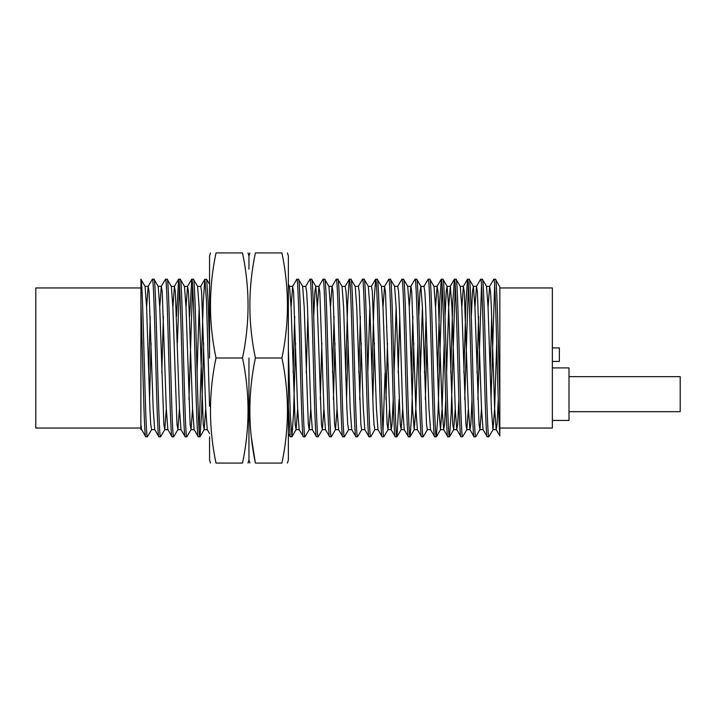<?xml version="1.0" encoding="UTF-8"?>
<svg xmlns="http://www.w3.org/2000/svg" width="716" height="716" viewBox="0 0 716 716"><rect width="100%" height="100%" fill="white"/><g stroke="black" fill="none" stroke-linecap="round" stroke-linejoin="round"><path stroke-width="1.07" d="M288.36 406.258L290.168 436.724L288.36 433.592L288.36 436.796L288.36 279.204L288.36 284.359L289.533 286.391L291.072 307.307L295.18 424.23L296.102 429.609L297.641 408.693M288.36 446.856L288.36 460.03L287.429 463.064M288.36 358L288.36 460.03L288.36 358M287.429 252.936L288.36 255.97L288.36 279.204M209.555 358L209.555 255.97L209.555 358M210.486 252.936L209.555 255.97L209.555 279.204M209.555 436.796L209.555 460.03L210.486 463.064M281.925 358L255.388 358C248.04 322.979 248.04 287.957 255.388 252.936C248.04 252.936 248.04 252.936 255.388 252.936C248.04 252.936 248.04 252.936 255.388 252.936L281.925 252.936C289.273 252.936 289.273 252.936 281.925 252.936C289.273 252.936 289.273 252.936 281.925 252.936C289.273 287.957 289.273 322.979 281.925 358C289.273 393.021 289.273 428.043 281.925 463.064C289.273 463.064 289.273 463.064 281.925 463.064C289.273 463.064 289.273 463.064 281.925 463.064L255.388 463.064L251.253 436.796M242.518 358C249.875 393.021 249.875 428.043 242.518 463.064L215.99 463.064C208.642 463.064 208.642 463.064 215.99 463.064C208.642 463.064 208.642 463.064 215.99 463.064C208.642 428.043 208.642 393.021 215.99 358C208.642 322.979 208.642 287.957 215.99 252.936C208.642 252.936 208.642 252.936 215.99 252.936C208.642 252.936 208.642 252.936 215.99 252.936L242.518 252.936C249.875 252.936 249.875 252.936 242.518 252.936C249.875 252.936 249.875 252.936 242.518 252.936C249.875 287.957 249.875 322.979 242.518 358L215.99 358M255.388 463.064C248.04 463.064 248.04 463.064 255.388 463.064C248.04 463.064 248.04 463.064 255.388 463.064C248.04 428.043 248.04 393.021 255.388 358M242.518 463.064C249.875 463.064 249.875 463.064 242.518 463.064C249.875 463.064 249.875 463.064 242.518 463.064M248.953 358L248.953 460.03L248.953 358M248.953 446.856L248.953 436.796M248.953 269.144L248.953 255.97L249.893 252.936M495.463 279.204L499.84 286.955L499.84 397.192C498.354 347.761 496.922 276.636 495.463 279.204L493.816 279.204C494.908 278.094 496.009 315.917 497.101 358C498.023 392.601 498.9 425.438 499.84 434.048L499.84 397.192M482.324 279.204L480.687 279.204C482.87 274.335 485.063 441.665 487.256 436.796L488.894 436.796C486.701 441.665 484.517 274.335 482.324 279.204L486.531 286.391L488.07 307.307L491.355 408.693L493.002 429.69L494.64 408.693L496.716 343.071M474.941 307.307L476.48 286.391L477.402 291.77L481.51 408.693L483.049 429.609L487.256 436.796M469.195 279.204L467.548 279.204C469.741 274.335 471.933 441.665 474.117 436.796L475.764 436.796C473.571 441.665 471.379 274.335 469.195 279.204L473.392 286.391L474.941 307.307L479.04 424.23L479.962 429.609L481.51 408.693M461.811 307.307L463.35 286.391L464.272 291.77L468.371 408.693L469.92 429.609L474.117 436.796M456.065 279.204L454.418 279.204C456.611 274.335 458.795 441.665 460.988 436.796L462.625 436.796C460.442 441.665 458.249 274.335 456.065 279.204L460.263 286.391L461.811 307.307L465.91 424.23L466.832 429.609L468.371 408.693M446.605 372.929L448.672 307.307L450.319 286.31L451.957 307.307L455.242 408.693L456.781 429.609L460.988 436.796M442.927 279.204L441.289 279.204C443.473 274.335 445.665 441.665 447.849 436.796L449.496 436.796C447.303 441.665 445.119 274.335 442.927 279.204L447.133 286.391L448.672 307.307L452.78 424.23L453.693 429.609L455.242 408.693M435.543 307.307L437.082 286.391L438.004 291.77L442.103 408.693L443.651 429.609L447.849 436.796M429.797 279.204L428.15 279.204C430.343 274.335 432.536 441.665 434.719 436.796L436.357 436.796C434.173 441.665 431.981 274.335 429.797 279.204L433.994 286.391L435.543 307.307L438.827 408.693L440.465 429.69L442.103 408.693L444.18 343.071M428.15 279.204L423.953 286.391L424.865 291.77L425.689 307.307L428.974 408.693L430.522 429.609L434.719 436.796M416.658 279.204L415.02 279.204C417.204 274.335 419.397 441.665 421.59 436.796L423.228 436.796C421.044 441.665 418.851 274.335 416.658 279.204L420.865 286.391L422.404 307.307L426.512 424.23L427.336 429.69L430.611 429.69M407.637 286.31L410.912 286.31L411.736 291.77L415.844 408.693L417.383 429.609L421.59 436.796M403.529 279.204L401.891 279.204C404.075 274.335 406.267 441.665 408.451 436.796L410.098 436.796C407.905 441.665 405.712 274.335 403.529 279.204L407.726 286.391L409.275 307.307L412.559 408.693L414.197 429.69L415.844 408.693L417.911 343.071M401.891 279.204L397.684 286.391L398.606 291.77L399.421 307.307L402.705 408.693L404.254 429.609L408.451 436.796M390.399 279.204L388.752 279.204C390.945 274.335 393.129 441.665 395.322 436.796L396.959 436.796C394.776 441.665 392.583 274.335 390.399 279.204L394.597 286.391L396.145 307.307L400.244 424.23L401.166 429.609L402.705 408.693M383.006 307.307L384.555 286.391L385.468 291.77L389.576 408.693L391.115 429.609L395.322 436.796M377.26 279.204L375.623 279.204C377.806 274.335 379.999 441.665 382.183 436.796L383.83 436.796C381.637 441.665 379.453 274.335 377.26 279.204L381.467 286.391L383.006 307.307L387.114 424.23L388.027 429.609L389.576 408.693M368.23 286.31L371.515 286.31L372.338 291.77L376.437 408.693L377.985 429.609L382.183 436.796M364.131 279.204L368.328 286.391L369.877 307.307L373.161 408.693L373.976 424.23L374.898 429.609L370.781 436.724L369.053 436.796C366.869 441.665 364.677 274.335 362.484 279.204L364.131 279.204C366.315 274.335 368.507 441.665 370.691 436.796M355.1 286.31L358.385 286.31L359.208 291.77L363.307 408.693L364.856 429.609L369.053 436.796M350.992 279.204L349.354 279.204C351.538 274.335 353.731 441.665 355.924 436.796L357.561 436.796C355.378 441.665 353.185 274.335 350.992 279.204L355.199 286.391L356.738 307.307L360.846 424.23L361.67 429.69L364.945 429.69M345.685 372.929L347.716 302.277L349.265 279.276L345.157 286.391L346.07 291.77L346.893 307.307L350.178 408.693L351.717 429.609L355.924 436.796M337.863 279.204L342.06 286.391L343.608 307.307L346.893 408.693L347.716 424.23L348.629 429.609L344.521 436.724L342.785 436.796C340.601 441.665 338.408 274.335 336.225 279.204L337.863 279.204C340.055 274.335 342.239 441.665 344.432 436.796M328.832 286.31L332.117 286.31L332.94 291.77L337.039 408.693L338.587 429.609L342.785 436.796M324.733 279.204L323.086 279.204C325.279 274.335 327.463 441.665 329.655 436.796L331.293 436.796C329.109 441.665 326.917 274.335 324.733 279.204L328.93 286.391L330.479 307.307L334.578 424.23L335.5 429.609L337.039 408.693M317.34 307.307L318.889 286.391L319.801 291.77L323.909 408.693L325.449 429.609L329.655 436.796M311.594 279.204L309.956 279.204C312.14 274.335 314.333 441.665 316.517 436.796L318.164 436.796C315.971 441.665 313.787 274.335 311.594 279.204L315.801 286.391L317.34 307.307L321.448 424.23L322.361 429.609L323.909 408.693M309.956 279.204L305.75 286.391L306.672 291.77L307.495 307.307L310.78 408.693L312.319 429.609L316.517 436.796M298.465 279.204L296.818 279.204C299.011 274.335 301.203 441.665 303.387 436.796L305.034 436.796C302.841 441.665 300.648 274.335 298.465 279.204L302.662 286.391L304.21 307.307L308.31 424.23L309.231 429.609L310.78 408.693M291.072 307.307L292.62 286.391L293.542 291.77L297.641 408.693L299.19 429.609L303.387 436.796M288.36 348.074L290.257 413.723L291.895 436.796L290.168 436.724M199.146 430.799L203.246 302.277L204.803 279.276L206.62 279.276L208.177 302.277L209.555 348.074M204.892 279.204L206.53 302.277L209.555 406.258M193.401 279.204L191.754 279.204C193.946 274.335 196.13 441.665 198.323 436.796L199.961 436.796C197.777 441.665 195.584 274.335 193.401 279.204L197.598 286.391L199.146 307.307L203.246 424.23L204.167 429.609L205.707 408.693M186.008 307.307L187.556 286.391L188.469 291.77L192.577 408.693L194.126 429.609L198.323 436.796M180.262 279.204L178.624 279.204C180.808 274.335 183.001 441.665 185.193 436.796L186.831 436.796C184.639 441.665 182.455 274.335 180.262 279.204L184.468 286.391L186.008 307.307L190.116 424.23L191.029 429.609L192.577 408.693M172.878 307.307L174.418 286.391L175.339 291.77L179.447 408.693L180.987 429.609L185.193 436.796M167.132 279.204L165.486 279.204C167.678 274.335 169.871 441.665 172.055 436.796L173.702 436.796C171.509 441.665 169.316 274.335 167.132 279.204L171.33 286.391L172.878 307.307L176.977 424.23L177.899 429.609L179.447 408.693M159.749 307.307L161.288 286.391L162.21 291.77L166.309 408.693L167.857 429.609L172.055 436.796M154.003 279.204L152.356 279.204C154.549 274.335 156.732 441.665 158.925 436.796L160.563 436.796C158.379 441.665 156.186 274.335 154.003 279.204L158.2 286.391L159.749 307.307L163.848 424.23L164.769 429.609L166.309 408.693M146.61 307.307L148.158 286.391L149.071 291.77L153.179 408.693L154.719 429.609L158.925 436.796M488.894 436.796L493.091 429.609M491.015 399.456L494.64 285.201M490.147 372.929L491.704 316.544M488.07 307.307L489.619 286.391L493.816 279.204M475.764 436.796L479.962 429.609M477.876 399.456L481.51 285.201M477.008 372.929L478.565 316.544M476.48 286.391L480.687 279.204M462.625 436.796L466.832 429.609M464.747 399.456L468.371 285.201M463.878 372.929L465.91 302.277L467.548 279.204M449.496 436.796L451.134 413.723L455.242 285.201M450.749 372.929L452.78 302.277L454.418 279.204M436.357 436.796L438.004 413.723L442.103 285.201M437.61 372.929L439.642 302.277L441.289 279.204M423.228 436.796L427.434 429.609M425.349 399.456L426.897 343.071M424.481 372.929L426.038 316.544M410.098 436.796L411.736 413.723L413.767 343.071M411.342 372.929L412.899 316.544M409.275 307.307L410.814 286.391L415.02 279.204M396.959 436.796L399.08 399.456M398.212 372.929L399.77 316.544M383.83 436.796L388.027 429.609M385.951 399.456L387.499 343.071M383.006 430.799L385.083 372.929M384.555 286.391L388.752 279.204M372.812 399.456L374.37 343.071M371.944 372.929L373.976 302.277L375.623 279.204M357.561 436.796L361.768 429.609M359.683 399.456L361.24 343.071M358.814 372.929L360.372 316.544M358.286 286.391L362.484 279.204M346.544 399.456L348.101 343.071M331.293 436.796L335.5 429.609M333.414 399.456L334.972 343.071M332.546 372.929L334.103 316.544M330.479 307.307L332.018 286.391L336.225 279.204M318.164 436.796L322.361 429.609M320.285 399.456L321.833 343.071M318.889 286.391L323.086 279.204M305.034 436.796L309.231 429.609M306.278 372.929L307.835 316.544M291.895 436.796L293.542 413.723L295.574 343.071M293.148 372.929L294.706 316.544M292.62 286.391L296.818 279.204M199.961 436.796L201.608 413.723L203.639 343.071M186.831 436.796L191.029 429.609M188.952 399.456L192.577 285.201M189.642 316.544L191.754 279.204M173.702 436.796L177.899 429.609M177.371 343.071L179.447 285.201M176.503 316.544L178.624 279.204M160.563 436.796L164.769 429.609M161.816 372.929L163.373 316.544M161.288 286.391L165.486 279.204M140.864 279.204C143.057 274.335 145.241 441.665 147.433 436.796L151.631 429.609L150.718 424.23L149.895 408.693L146.61 307.307L145.071 286.391L140.954 279.276L140.864 429.69L141.687 429.69M149.546 399.456L151.103 343.071M147.433 436.796L145.787 436.796C144.149 440.43 142.502 347.421 140.864 302.277M148.686 372.929L150.235 316.544M148.158 286.391L152.356 279.204M140.864 287.957L35.8 287.957L35.8 428.043L140.864 428.043M499.84 428.043L552.367 428.043L552.367 287.957L499.84 287.957M552.367 361.437L559.375 361.437L559.375 347.913L552.367 347.913M552.367 420.435L569.005 420.435L569.005 367.908L552.367 367.908M569.005 411.682L680.2 411.682L680.2 376.661L569.005 376.661M499.84 434.048L499.84 435.928L499.84 434.048M499.562 286.31L499.84 286.955M140.864 424.23L141.589 429.609L145.787 436.796M154.719 429.609L151.532 429.69M197.07 372.929L199.146 307.307M197.598 286.391L200.784 286.31L201.608 291.77L205.707 408.693L207.255 429.609L209.555 433.592M299.19 429.609L296.003 429.69M367.8 372.929L369.877 307.307M377.985 429.609L374.799 429.69M387.929 429.69L391.213 429.69L392.037 424.23L393.2 399.456M394.069 372.929L396.145 307.307M420.337 372.929L422.404 307.307M443.651 429.609L444.573 424.23L445.737 399.456M456.781 429.609L457.703 424.23L458.867 399.456M469.92 429.609L470.833 424.23L472.005 399.456M483.049 429.609L479.863 429.69M489.619 286.391L490.532 291.77L491.355 307.307L494.64 408.693L496.188 429.609L497.101 424.23L498.264 399.456M187.655 286.31L184.468 286.391M305.848 286.31L302.662 286.391M313.715 316.544L314.879 291.77L315.702 286.31L318.987 286.31M345.246 286.31L342.06 286.391M384.653 286.31L381.467 286.391M418.779 316.544L419.943 291.77L420.865 286.391M445.048 316.544L446.211 291.77L447.035 286.31L450.319 286.31M471.316 316.544L472.479 291.77L473.392 286.391M489.717 286.31L486.531 286.391M249.893 463.064L248.953 460.03L248.022 463.064M248.022 252.936L248.953 255.97M174.418 286.391L178.535 279.276M187.556 286.391L191.664 279.276M200.686 286.391L204.803 279.276M371.416 286.391L375.533 279.276M437.082 286.391L441.199 279.276M450.221 286.391L454.329 279.276M463.35 286.391L467.467 279.276M496.188 429.609L499.84 435.928M148.257 286.31L144.972 286.31M161.386 286.31L158.102 286.31M167.956 429.69L164.671 429.69M174.516 286.31L171.231 286.31M181.085 429.69L177.801 429.69M194.215 429.69L190.939 429.69M207.354 429.69L204.069 429.69M292.719 286.31L289.434 286.31M312.418 429.69L309.133 429.69M325.547 429.69L322.263 429.69M338.686 429.69L335.401 429.69M351.816 429.69L348.531 429.69M397.783 286.31L394.498 286.31M404.352 429.69L401.067 429.69M417.482 429.69L414.197 429.69M424.051 286.31L420.766 286.31M437.181 286.31L433.896 286.31M443.75 429.69L440.465 429.69M456.88 429.69L453.595 429.69M463.449 286.31L460.164 286.31M470.018 429.69L466.734 429.69M476.579 286.31L473.294 286.31M496.278 429.69L493.002 429.69M204.167 429.609L200.05 436.724M209.555 284.359L206.62 279.276M296.102 429.609L291.985 436.724M401.166 429.609L397.049 436.724M414.296 429.609L410.187 436.724M440.564 429.609L436.447 436.724M453.693 429.609L449.585 436.724"/></g></svg>
